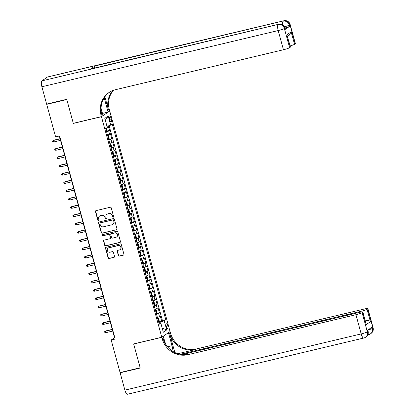 <?xml version="1.0" encoding="UTF-8"?>
<svg xmlns="http://www.w3.org/2000/svg" width="415" height="415" viewBox="0 0 415 415"><rect width="100%" height="100%" fill="white"/><g stroke="black" fill="none" stroke-linecap="round" stroke-linejoin="round"><path stroke-width="0.62" d="M113.217 217.221A0.597 0.565 -124.5 0 0 113.617 216.521L111.251 207.874A0.851 0.804 -124.5 0 0 110.24 207.251L96.041 210.628A0.851 0.804 -124.5 0 0 95.471 211.629L97.836 220.277A0.597 0.565 -124.5 0 0 98.729 220.635A0.597 0.565 -124.5 0 0 98.941 220.012L98.635 218.892A2.718 2.578 -124.5 0 1 100.451 215.686L101.633 215.406A2.718 2.578 -124.5 0 1 104.871 217.408L105.177 218.529A0.597 0.565 -124.5 0 0 106.064 218.887A0.597 0.565 -124.5 0 0 106.282 218.264L105.975 217.149A2.718 2.578 -124.5 0 1 107.786 213.943L108.969 213.663A2.718 2.578 -124.5 0 1 112.206 215.665L112.512 216.786A0.597 0.565 -124.5 0 0 113.217 217.221M106.961 214.306L107.184 214.156A2.718 2.578 -124.5 0 1 108.009 213.787L109.192 213.507A2.718 2.578 -124.5 0 1 112.429 215.51L112.735 216.63A0.597 0.565 -124.5 0 0 113.503 217.05M95.901 210.675A0.851 0.804 -124.5 0 0 95.699 211.474L98.059 220.121A0.597 0.565 -124.5 0 0 98.827 220.541M99.626 216.054L99.849 215.899A2.718 2.578 -124.5 0 1 100.674 215.535L101.857 215.255A2.718 2.578 -124.5 0 1 105.094 217.258L105.4 218.378A0.597 0.565 -124.5 0 0 106.167 218.798M167.686 325.308A2.765 0.814 76.6 0 0 166.332 323.109A2.765 0.814 76.6 0 0 166.254 326.294A2.765 0.814 76.6 0 0 167.613 328.493A2.765 0.814 76.6 0 0 167.686 325.308M118.348 255.464A0.851 0.804 -124.5 0 0 119.359 256.086L123.343 255.142A0.851 0.804 -124.5 0 0 123.909 254.141L121.279 244.534A0.851 0.804 -124.5 0 0 120.267 243.911L106.069 247.288A0.851 0.804 -124.5 0 0 105.503 248.289L108.128 257.891A0.851 0.804 -124.5 0 0 109.14 258.519L113.954 257.373A0.851 0.804 -124.5 0 0 114.519 256.371L113.394 252.263A0.851 0.804 -124.5 0 0 112.382 251.635L109.996 252.206A2.272 2.153 -124.5 0 1 108.118 248.154A2.272 2.153 -124.5 0 1 108.808 247.848L118.156 245.628A2.272 2.153 -124.5 0 1 120.034 249.674A2.272 2.153 -124.5 0 1 119.344 249.98L117.787 250.349A0.851 0.804 -124.5 0 0 117.222 251.35L118.348 255.464L118.571 255.308A0.851 0.804 -124.5 0 0 119.582 255.936L123.566 254.986A0.851 0.804 -124.5 0 0 123.701 254.94M133.651 343.931L140.171 367.768L120.075 372.551L111.173 340.01L115.194 339.05L59.625 135.928L55.605 136.883L46.703 104.341L66.799 99.564L73.32 123.4L101.447 116.708L161.777 337.239L133.651 343.931M116.418 229.832A0.851 0.804 -124.5 0 0 116.983 228.831L114.358 219.229A0.851 0.804 -124.5 0 0 113.347 218.601L99.144 221.978A0.851 0.804 -124.5 0 0 98.578 222.98L101.203 232.582A0.851 0.804 -124.5 0 0 102.215 233.209L116.641 229.677A0.851 0.804 -124.5 0 0 116.781 229.63M117.819 231.881L120.443 241.483A0.851 0.804 -124.5 0 1 119.878 242.485L105.68 245.862A0.851 0.804 -124.5 0 1 104.668 245.239L103.543 241.125A0.851 0.804 -124.5 0 1 104.108 240.124L109.866 238.755A0.851 0.804 -124.5 0 0 110.437 237.754L109.69 235.03A0.851 0.804 -124.5 0 0 108.678 234.402L102.681 235.829A0.597 0.565 -124.5 0 1 102.189 234.771A0.597 0.565 -124.5 0 1 102.37 234.688L116.807 231.254A0.851 0.804 -124.5 0 1 117.819 231.881M158.608 321.864L161.663 321.039L160.299 316.064L159.485 316.624L158.577 313.309A3.46 0.373 164.7 0 1 156.497 314.129M156.341 313.574L159.391 312.749L158.032 307.774L157.218 308.335L156.31 305.02A3.46 0.373 164.7 0 1 154.224 305.839M154.074 305.284L157.124 304.46L155.765 299.485L154.945 300.045L154.038 296.725A3.46 0.373 164.7 0 1 151.957 297.55M151.807 296.99L154.857 296.165L153.498 291.19L152.679 291.75L151.771 288.435A3.46 0.373 164.7 0 1 149.691 289.26M149.851 288.529L152.59 287.875L151.226 282.9L150.412 283.461L149.504 280.146A3.46 0.373 164.7 0 1 147.424 280.971M147.268 280.41L150.318 279.586L148.959 274.611L148.145 275.171L147.237 271.856A3.46 0.373 164.7 0 1 145.151 272.676M145.317 271.944L148.051 271.296L146.692 266.321L145.873 266.881L144.97 263.567A3.46 0.373 164.7 0 1 142.885 264.386M142.734 263.831L145.784 263.001L144.425 258.031L143.606 258.592L142.698 255.272A3.46 0.373 164.7 0 1 140.618 256.097M140.467 255.536L143.517 254.711L142.153 249.737L141.339 250.297L140.431 246.982A3.46 0.373 164.7 0 1 138.351 247.807M138.195 247.247L141.25 246.422L139.886 241.447L139.072 242.007L138.164 238.692A3.46 0.373 164.7 0 1 136.084 239.512M135.928 238.957L138.978 238.132L137.619 233.157L136.805 233.718L135.897 230.403A3.46 0.373 164.7 0 1 133.812 231.222M133.661 230.667L136.711 229.843L135.352 224.868L134.533 225.428L133.625 222.108A3.46 0.373 164.7 0 1 131.545 222.933M131.394 222.378L134.444 221.548L133.085 216.573L132.266 217.138L131.358 213.818A3.46 0.373 164.7 0 1 129.278 214.643M129.439 213.912L132.178 213.258L130.813 208.283L129.999 208.844L129.091 205.529A3.46 0.373 164.7 0 1 127.011 206.354M126.855 205.793L129.905 204.969L128.546 199.994L127.732 200.554L126.824 197.239A3.46 0.373 164.7 0 1 124.739 198.059M124.905 197.327L127.638 196.679L126.279 191.704L125.46 192.264L124.557 188.95A3.46 0.373 164.7 0 1 122.472 189.769M122.321 189.214L125.372 188.389L124.012 183.414L123.193 183.975L122.285 180.655A3.46 0.373 164.7 0 1 120.205 181.48M120.054 180.919L123.105 180.094L121.74 175.12L120.926 175.68L120.018 172.365A3.46 0.373 164.7 0 1 117.938 173.19M118.099 172.458L120.838 171.805L119.473 166.83L118.659 167.39L117.751 164.075A3.46 0.373 164.7 0 1 115.671 164.9M115.515 164.34L118.566 163.515L117.206 158.54L116.392 159.101L115.484 155.786A3.46 0.373 164.7 0 1 113.399 156.605M113.248 156.05L116.299 155.226L114.939 150.251L114.12 150.811L113.212 147.496A3.46 0.373 164.7 0 1 111.132 148.316M110.981 147.761L114.032 146.931L112.672 141.961L111.853 142.521L110.945 139.201A3.46 0.373 164.7 0 1 108.865 140.026M109.026 139.295L111.765 138.641L110.4 133.666L109.586 134.227A3.46 0.373 164.7 0 1 107.506 135.051M109.327 118.099L109.825 119.919A2.682 0.789 76.6 0 0 111.137 122.052A2.682 0.789 76.6 0 0 111.215 118.97L110.712 117.144A2.682 0.789 76.6 0 0 109.399 115.012A2.682 0.789 76.6 0 0 109.327 118.099M101.447 116.708L109.731 111.023L170.062 331.559L161.777 337.239M161.663 321.039L162.41 320.525L165.787 319.721L112.258 124.059L110.691 125.133L106.992 126.378M165.787 319.721L164.221 320.795L166.716 329.915L163.313 332.249L160.818 323.129L159.251 324.208L105.721 128.546L107.288 127.467L104.798 118.348L108.196 116.013L110.691 125.133M106.442 131.176L109.493 130.352L108.678 130.912A3.46 0.373 164.7 0 1 106.598 131.737M111.765 138.641L110.945 139.201M114.032 146.931L113.212 147.496M116.299 155.226L115.484 155.786M118.566 163.515L117.751 164.075M120.838 171.805L120.018 172.365M123.105 180.094L122.285 180.655M125.372 188.389L124.557 188.95M127.638 196.679L126.824 197.239M129.905 204.969L129.091 205.529M132.178 213.258L131.358 213.818M134.444 221.548L133.625 222.108M136.711 229.843L135.897 230.403M138.978 238.132L138.164 238.692M141.25 246.422L140.431 246.982M143.517 254.711L142.698 255.272M145.784 263.001L144.97 263.567M148.051 271.296L147.237 271.856M150.318 279.586L149.504 280.146M152.59 287.875L151.771 288.435M154.857 296.165L154.038 296.725M157.124 304.46L156.31 305.02M159.391 312.749L158.577 313.309M162.41 320.525L109.104 125.667M109.493 130.352L108.289 125.942M160.377 323.161L160.107 322.175L158.779 322.491M47.294 103.937L46.703 104.341M59.35 135.996L114.535 337.701L111.173 340.01M114.805 337.639L114.535 337.701M109.773 143.341A3.46 0.373 -15.3 0 0 111.853 142.521M112.04 151.631A3.46 0.373 -15.3 0 0 114.12 150.811M114.307 159.925A3.46 0.373 -15.3 0 0 116.392 159.101M116.574 168.215A3.46 0.373 -15.3 0 0 118.659 167.39M118.846 176.505A3.46 0.373 -15.3 0 0 120.926 175.68M121.113 184.794A3.46 0.373 -15.3 0 0 123.193 183.975M123.38 193.084A3.46 0.373 -15.3 0 0 125.46 192.264M125.646 201.379A3.46 0.373 -15.3 0 0 127.732 200.554M127.919 209.668A3.46 0.373 -15.3 0 0 129.999 208.844M130.186 217.958A3.46 0.373 -15.3 0 0 132.266 217.138M132.452 226.248A3.46 0.373 -15.3 0 0 134.533 225.428M134.719 234.542A3.46 0.373 -15.3 0 0 136.805 233.718M136.986 242.832A3.46 0.373 -15.3 0 0 139.072 242.007M139.258 251.122A3.46 0.373 -15.3 0 0 141.339 250.297M141.525 259.411A3.46 0.373 -15.3 0 0 143.606 258.592M143.792 267.701A3.46 0.373 -15.3 0 0 145.873 266.881M146.059 275.996A3.46 0.373 -15.3 0 0 148.145 275.171M148.331 284.285A3.46 0.373 -15.3 0 0 150.412 283.461M150.598 292.575A3.46 0.373 -15.3 0 0 152.679 291.75M152.865 300.865A3.46 0.373 -15.3 0 0 154.945 300.045M155.132 309.154A3.46 0.373 -15.3 0 0 157.218 308.335M160.818 323.129L158.987 323.249M157.399 317.449A3.46 0.373 -15.3 0 0 159.485 316.624M160.107 322.175L164.221 320.795M105.311 120.241L108.196 116.013M166.716 329.915L162.198 328.172M99.003 222.025A0.851 0.804 -124.5 0 0 98.801 222.829L101.431 232.431A0.851 0.804 -124.5 0 0 102.443 233.054L116.641 229.677M113.497 220.386A0.597 0.565 -124.5 0 0 112.787 219.945L100.326 222.912A0.597 0.565 -124.5 0 0 99.927 223.612L100.248 224.795A2.718 2.578 -124.5 0 0 103.485 226.798L112.008 224.769A2.718 2.578 -124.5 0 0 113.819 221.563L113.72 220.23A0.597 0.565 -124.5 0 0 113.015 219.794L112.787 219.945M100.145 222.99L100.368 222.839A0.597 0.565 -124.5 0 1 100.549 222.756L113.015 219.794M112.833 224.406L113.056 224.25A2.718 2.578 -124.5 0 0 114.042 221.413L113.819 221.563M113.72 220.23L114.042 221.413M103.968 240.176A0.851 0.804 -124.5 0 0 103.766 240.975L104.891 245.083A0.851 0.804 -124.5 0 0 105.903 245.711L120.101 242.334A0.851 0.804 -124.5 0 0 120.241 242.287M110.125 238.641L110.349 238.49A0.851 0.804 -124.5 0 0 110.66 237.603L109.913 234.874A0.851 0.804 -124.5 0 0 108.901 234.247L102.681 235.829M102.313 234.708A0.597 0.565 -124.5 0 0 102.904 235.673M115.842 237.333A2.272 2.153 -124.5 0 0 117.222 234.283A2.272 2.153 -124.5 0 0 114.654 232.981L111.36 233.764A0.851 0.804 -124.5 0 0 110.795 234.766L111.536 237.494A0.851 0.804 -124.5 0 0 112.548 238.117L115.842 237.333M116.532 237.032L116.755 236.877A2.272 2.153 -124.5 0 0 114.877 232.825L114.654 232.981M111.101 233.878L111.324 233.723A0.851 0.804 -124.5 0 1 111.583 233.609L114.877 232.825M117.647 250.395A0.851 0.804 -124.5 0 0 117.445 251.2L118.571 255.308M120.034 249.674L120.257 249.524A2.272 2.153 -124.5 0 0 118.379 245.473L118.156 245.628M108.118 248.154L108.341 248.004A2.272 2.153 -124.5 0 1 109.031 247.698L118.379 245.473M105.929 247.335A0.851 0.804 -124.5 0 0 105.726 248.134L108.351 257.741A0.851 0.804 -124.5 0 0 109.363 258.363L114.177 257.222A0.851 0.804 -124.5 0 0 114.317 257.17M106.754 131.021L106.977 129.885L106.468 128.033M106.012 129.599L105.742 128.608M53.722 141.982L52.679 141.837L52.451 141.007L53.717 140.213L53.317 140.488L53.722 141.982L60.543 140.358M52.451 141.007L53.317 140.488L60.139 138.864M53.717 140.213L60.092 138.693M285.255 29.351L284.913 28.106A5.188 0.56 -15.3 0 0 285.095 27.883L285.437 29.128A5.188 0.56 164.7 0 1 285.255 29.351L289.732 26.275A5.188 0.56 164.7 0 1 285.115 27.95M66.732 99.315L73.294 123.317L101.426 116.625L101.042 115.214A21.616 20.522 55.5 0 1 108.901 92.612A21.616 20.522 55.5 0 1 115.463 89.707L283.44 49.753L278.19 30.56L41.894 86.766L46.636 104.092L66.732 99.315M102.469 113.394L108.087 112.055L104.533 99.081A9.727 2.869 76.6 0 0 104.17 97.852M108.087 112.055L109.705 110.94L109.321 109.534A21.616 20.522 55.5 0 1 113.414 90.314M104.881 96.794L108.517 110.084A21.616 20.522 55.5 0 1 112.942 90.491M101.426 116.625L103.05 115.51L101.068 108.274M41.894 86.766A5.188 1.53 -103.4 0 1 41.879 80.873L278.73 24.277A5.188 4.923 -124.5 0 1 284.913 28.106L284.353 28.49L289.608 47.684L290.267 47.232A5.188 0.56 164.7 0 0 290.448 47.009L286.864 34.793L291.138 31.862L294.541 44.296L295.2 43.845L289.95 24.651L289.39 25.035L289.732 26.275M294.541 44.296A5.188 0.56 164.7 0 1 290.147 45.904M94.589 68.05A5.188 1.53 -103.4 0 1 95.139 65.944L283.767 20.823A5.188 4.923 -124.5 0 1 289.95 24.651A5.188 0.56 -15.3 0 0 290.132 24.428L295.381 43.622A5.188 0.56 164.7 0 1 295.2 43.845M41.879 80.873L47.476 77.029A5.188 1.53 -103.4 0 1 47.637 76.957L283.927 20.75A5.188 1.53 76.6 0 0 283.767 20.823L47.476 77.029M95.139 65.944L90.662 69.014A5.188 1.53 -103.4 0 1 90.823 68.942L278.89 24.205A5.188 1.53 76.6 0 0 278.73 24.277L90.662 69.014M289.608 47.684A5.188 0.56 164.7 0 1 283.44 49.753M101.042 115.214L101.846 114.665A21.616 20.522 55.5 0 1 109.311 92.343M291.138 31.862L289.203 35.254L287.543 36.39M373.121 327.788A5.188 5.188 0 0 1 371.052 333.432A5.188 4.923 -124.5 0 0 372.94 328.006L367.69 308.817A5.188 0.56 -15.3 0 0 367.872 308.594L373.121 327.788A5.188 0.56 164.7 0 1 372.94 328.006L372.38 328.389L372.042 327.15L367.565 330.221L367.903 331.466L367.342 331.85A5.188 0.56 164.7 0 1 361.18 333.914L355.93 314.726A5.188 0.56 -15.3 0 0 362.093 312.656L367.342 331.85A5.188 4.923 55.5 0 1 365.459 337.271A5.188 5.188 0 0 1 363.722 338.043A5.188 1.53 76.6 0 1 361.18 333.914L124.884 390.126L120.148 372.8L140.239 368.017L133.672 344.014L161.803 337.322L162.187 338.733A21.616 20.522 -124.5 0 0 187.954 354.68L355.93 314.726M173.029 351.526A9.727 2.869 76.6 0 0 172.012 345.731L168.464 332.752L170.083 331.642L170.472 333.053A21.616 20.522 -124.5 0 0 196.233 348.999L364.209 309.04A5.188 0.56 -15.3 0 1 367.872 308.594M163.204 336.264L165.595 344.134M163.427 336.212L161.803 337.322M174.834 352.511L169.662 333.603A21.616 20.522 -124.5 0 0 195.429 349.549L177.89 353.72M365.428 321.101L366.175 320.588C368.23 320.313 369.651 320.686 370.429 321.703L366.155 324.639L362.752 312.199L362.093 312.656M362.752 312.199A5.188 0.56 -15.3 0 0 362.933 311.981A5.188 0.56 -15.3 0 0 359.276 312.428L182.092 354.576M363.722 338.043L127.431 394.25A5.188 1.53 -103.4 0 1 124.884 390.126M120.734 372.39L120.148 372.8M180.224 354.306L360.863 311.338A5.188 0.56 -15.3 0 0 367.031 309.268L370.429 321.703M367.69 308.817L367.031 309.268M366.175 320.588A5.188 0.56 164.7 0 1 365.356 320.826M162.187 338.733L162.991 338.183A21.616 20.522 -124.5 0 0 188.758 354.13L187.954 354.68M366.155 324.639L362.933 311.981M108.709 139.466L109.244 138.174L108.564 135.684L107.578 135.321M107.89 135.166L107.558 135.243M108.325 137.873L108.009 136.898M55.994 150.272L54.946 150.126L54.718 149.296L55.989 148.503L55.584 148.778L55.994 150.272L62.815 148.648M54.718 149.296L55.584 148.778L62.406 147.154M55.989 148.503L62.359 146.988M110.172 143.466L111.298 147.574L111.511 146.464L110.831 143.974L109.845 143.611M110.157 143.455L109.825 143.533M110.592 146.163L110.276 145.188M58.261 158.561L57.213 158.416L56.985 157.586L58.256 156.792L57.851 157.067L58.261 158.561L65.082 156.937M56.985 157.586L57.851 157.067L64.673 155.449M58.256 156.792L64.626 155.277M113.56 155.89L113.783 154.754L113.098 152.269L112.112 151.906M112.424 151.745L112.092 151.823M112.818 154.473L112.543 153.477M60.528 166.851L59.48 166.706L59.257 165.881L60.523 165.082L60.118 165.362L60.528 166.851L67.349 165.227M59.257 165.881L60.118 165.362L66.939 163.738M60.523 165.082L66.893 163.567M114.711 160.05L115.832 164.153L116.05 163.043L115.37 160.558L114.384 160.195M114.696 160.034L114.358 160.117M115.131 162.747L114.815 161.772M62.795 175.14L61.752 175L61.524 174.17L62.79 173.371L62.39 173.652L62.795 175.14L69.616 173.522M61.524 174.17L62.39 173.652L69.206 172.028M62.79 173.371L69.165 171.857M117.782 172.63L118.317 171.338L117.637 168.848L116.651 168.485M116.963 168.329L116.631 168.407M117.398 171.037L117.082 170.062M65.067 183.435L64.019 183.29L63.791 182.46L65.056 181.666L64.657 181.941L65.067 183.435L71.883 181.812M63.791 182.46L64.657 181.941L71.479 180.318M65.056 181.666L71.432 180.146M120.366 180.764L120.583 179.628L119.904 177.138L118.918 176.774M119.23 176.619L118.898 176.697M119.624 179.347L119.349 178.351M67.334 191.725L66.286 191.58L66.058 190.75L67.329 189.956L66.924 190.231L67.334 191.725L74.155 190.101M66.058 190.75L66.924 190.231L73.746 188.607M67.329 189.956L73.699 188.441M121.517 184.919L122.638 189.027L122.856 187.917L122.171 185.432L121.185 185.069M121.496 184.908L121.164 184.986M121.932 187.616L121.616 186.641M69.601 200.014L68.553 199.869L68.33 199.039L69.596 198.246L69.191 198.52L69.601 200.014L76.422 198.391M68.33 199.039L69.191 198.52L76.012 196.902M69.596 198.246L75.966 196.731M124.588 197.504L125.123 196.207L124.443 193.722L123.452 193.359M124.905 197.317L123.784 193.214L123.431 193.276M124.204 195.906L123.883 194.931M71.868 208.304L70.825 208.159L70.597 207.334L71.862 206.535L71.458 206.815L71.868 208.304L78.689 206.686M70.597 207.334L71.458 206.815L78.279 205.192M71.862 206.535L78.233 205.02M126.051 201.503L127.172 205.607L127.389 204.496L126.71 202.012L125.724 201.649M126.036 201.488L125.698 201.571M126.471 204.201L126.155 203.226M74.135 216.599L73.092 216.454L72.864 215.624L74.129 214.83L73.73 215.105L74.135 216.599L80.956 214.975M72.864 215.624L73.73 215.105L80.552 213.481M74.129 214.83L80.505 213.31M129.122 214.083L129.656 212.791L128.977 210.301L127.991 209.938M129.444 213.896L128.318 209.793L127.97 209.86M128.738 212.49L128.422 211.515M76.407 224.889L75.359 224.743L75.131 223.913L76.402 223.12L75.997 223.395L76.407 224.889L83.228 223.265M75.131 223.913L75.997 223.395L82.818 221.771M76.402 223.12L82.772 221.605M131.705 222.217L131.923 221.081L131.244 218.591L130.258 218.228M130.569 218.072L130.237 218.15M130.964 220.801L130.689 219.805M78.674 233.178L77.626 233.033L77.397 232.203L78.668 231.409L78.264 231.684L78.674 233.178L85.495 231.554M77.397 232.203L78.264 231.684L85.085 230.06M78.668 231.409L85.039 229.894M132.857 226.377L133.978 230.481L134.195 229.371L133.511 226.886L132.525 226.523M132.836 226.362L132.504 226.44M133.231 229.09L132.956 228.094M80.941 241.468L79.893 241.323L79.67 240.493L80.935 239.699L80.531 239.974L80.941 241.468L87.762 239.844M79.67 240.493L80.531 239.974L87.352 238.355M80.935 239.699L87.306 238.184M135.124 234.667L136.245 238.77L136.462 237.66L135.783 235.175L134.797 234.812M135.108 234.651L134.771 234.734M135.544 237.359L135.228 236.384M83.208 249.757L82.165 249.617L81.937 248.787L83.202 247.988L82.803 248.269L83.208 249.757L90.029 248.139M81.937 248.787L82.803 248.269L89.619 246.645M83.202 247.988L89.578 246.474M138.506 247.091L138.729 245.955L138.05 243.465L137.064 243.102M137.375 242.941L137.043 243.024M137.764 245.67L137.495 244.679M85.48 258.052L84.432 257.907L84.204 257.077L85.469 256.283L85.07 256.558L85.48 258.052L92.296 256.429M84.204 257.077L85.07 256.558L91.891 254.935M85.469 256.283L91.845 254.763M139.658 251.246L140.784 255.35L140.996 254.245L140.317 251.755L139.331 251.391M139.642 251.236L139.31 251.314M140.078 253.944L139.762 252.968M87.747 266.342L86.699 266.197L86.47 265.367L87.741 264.573L87.337 264.848L87.747 266.342L94.568 264.718M86.47 265.367L87.337 264.848L94.158 263.224M87.741 264.573L94.112 263.058M141.93 259.536L143.05 263.644L143.268 262.534L142.584 260.044L141.598 259.681M141.909 259.525L141.577 259.603M142.345 262.233L142.029 261.258M90.014 274.631L88.966 274.486L88.743 273.656L90.008 272.863L89.604 273.137L90.014 274.631L96.835 273.008M88.743 273.656L89.604 273.137L96.425 271.519M90.008 272.863L96.379 271.348M145.001 272.121L145.535 270.824L144.856 268.339L144.181 267.815L143.865 267.976M144.181 267.815L143.844 267.893M144.57 270.544L144.296 269.548M92.28 282.921L91.238 282.776L91.01 281.951L92.275 281.152L91.871 281.432L92.28 282.921L99.102 281.297M91.01 281.951L91.871 281.432L98.692 279.809M92.275 281.152L98.646 279.637M146.464 276.12L147.584 280.224L147.802 279.113L147.123 276.629L146.137 276.265M146.448 276.105L146.111 276.188M146.884 278.818L146.568 277.843M94.547 291.211L93.505 291.071L93.276 290.241L94.542 289.442L94.143 289.722L94.547 291.211L101.369 289.592M93.276 290.241L94.143 289.722L100.964 288.098M94.542 289.442L100.918 287.927M149.535 288.7L150.069 287.408L149.39 284.918L148.404 284.555M149.857 288.513L148.731 284.41L148.383 284.477M149.151 287.107L148.835 286.132M96.82 299.506L95.772 299.36L95.543 298.53L96.814 297.737L96.41 298.012L96.82 299.506L103.641 297.882M95.543 298.53L96.41 298.012L103.231 296.388M96.814 297.737L103.185 296.222M152.118 296.834L152.336 295.698L151.657 293.208L150.671 292.845M150.982 292.689L150.65 292.767M151.376 295.418L151.101 294.422M99.086 307.795L98.039 307.65L97.81 306.82L99.081 306.026L98.677 306.301L99.086 307.795L105.908 306.171M97.81 306.82L98.677 306.301L105.498 304.677M99.081 306.026L105.452 304.511M153.27 300.989L154.39 305.098L154.608 303.988L153.924 301.503L152.938 301.14M153.249 300.979L152.917 301.057M153.643 303.707L153.368 302.711M101.353 316.085L100.306 315.94L100.082 315.11L101.348 314.316L100.944 314.591L101.353 316.085L108.175 314.461M100.082 315.11L100.944 314.591L107.765 312.972M101.348 314.316L107.718 312.801M156.652 313.413L156.875 312.277L156.196 309.792L155.21 309.429M155.521 309.268L155.184 309.346M155.957 311.976L155.641 311.001M103.62 324.374L102.578 324.229L102.349 323.404L103.615 322.605L103.216 322.886L103.62 324.374L110.442 322.756M102.349 323.404L103.216 322.886L110.032 321.262M103.615 322.605L109.991 321.091M157.804 317.574L158.929 321.677L159.142 320.567L158.463 318.082L157.477 317.719M157.788 317.558L157.456 317.641M158.224 320.271L157.907 319.296M105.892 332.669L104.845 332.524L104.616 331.694L105.882 330.9L105.483 331.175L105.892 332.669L112.709 331.046M104.616 331.694L105.483 331.175L112.304 329.552M105.882 330.9L112.258 329.38M109.586 134.227L108.678 130.912M109.187 117.507L110.712 117.144M109.664 119.338L111.215 118.97M106.759 130.99L106.033 128.334M108.517 110.084L109.321 109.534M290.267 47.232L286.864 34.793M284.633 26.742A5.188 0.56 -15.3 0 0 289.39 25.035A5.188 4.923 55.5 0 0 283.206 21.207A5.188 1.53 76.6 0 0 282.76 24.807M278.19 30.56A5.188 0.56 -15.3 0 0 284.353 28.49A5.188 4.923 55.5 0 0 278.169 24.661A5.188 1.53 76.6 0 0 278.19 30.56M103.309 99.372L104.533 99.081M169.662 333.603L170.472 333.053M195.429 349.549L196.233 348.999M361.06 312.049L360.863 311.338M368.084 331.243A5.188 0.56 164.7 0 1 367.903 331.466A5.188 4.923 -124.5 0 1 366.014 336.887A5.188 5.188 0 0 0 368.084 331.243L367.768 330.081M368.001 334.251A5.188 1.53 76.6 0 0 368.759 334.583A5.188 5.188 0 0 0 370.491 333.816A5.188 4.923 55.5 0 0 372.38 328.389A5.188 0.56 164.7 0 1 367.815 330.05M167.525 346.795L172.012 345.731M109.031 139.279L107.905 135.176M113.565 155.864L112.444 151.76M118.104 172.443L116.978 168.34M120.371 180.733L119.245 176.629M131.711 222.186L130.585 218.083M138.517 247.06L137.391 242.957M145.317 271.934L144.197 267.831M152.123 296.803L150.998 292.7M156.657 313.387L155.537 309.284M290.132 24.428A5.188 5.188 0 0 0 283.927 20.75M285.095 27.883A5.188 5.188 0 0 0 278.89 24.205M366.014 336.887L365.459 337.271M367.773 334.822L368.759 334.583M371.052 333.432L370.491 333.816"/></g></svg>
